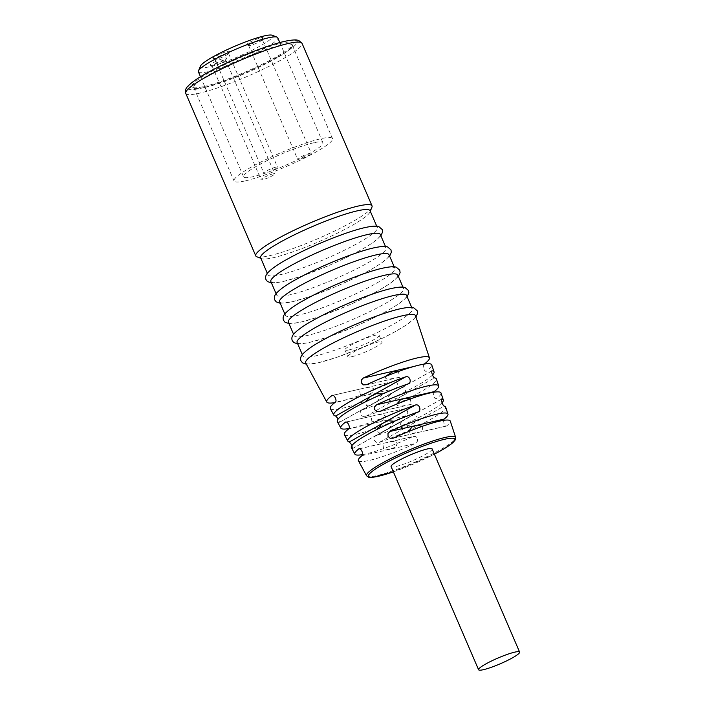 <?xml version="1.0" encoding="UTF-8"?>
<svg xmlns="http://www.w3.org/2000/svg" width="705" height="705" viewBox="0 0 705 705"><rect width="100%" height="100%" fill="white"/><g stroke="black" fill="none" stroke-linecap="round" stroke-linejoin="round"><path stroke-width="0.53" stroke-dasharray="3.52 2.64" d="M287.217 259.273A59.564 8.24 156.7 0 0 267.935 274.747A59.564 8.24 156.7 0 0 280.837 274.571A59.564 8.24 156.7 0 0 358.078 243.102A59.564 8.24 156.7 0 0 377.351 227.627A59.564 8.24 156.7 0 0 364.45 227.803A59.564 8.24 156.7 0 0 287.217 259.273M295.959 279.594A59.564 8.24 156.7 0 0 276.686 295.069A59.564 8.24 156.7 0 0 289.588 294.893A59.564 8.24 156.7 0 0 366.82 263.423A59.564 8.24 156.7 0 0 386.093 247.948A59.564 8.24 156.7 0 0 373.201 248.116A59.564 8.24 156.7 0 0 295.959 279.594M304.71 299.907A59.564 8.24 156.7 0 0 285.437 315.382A59.564 8.24 156.7 0 0 298.338 315.205A59.564 8.24 156.7 0 0 375.571 283.736A59.564 8.24 156.7 0 0 394.844 268.261A59.564 8.24 156.7 0 0 381.951 268.438A59.564 8.24 156.7 0 0 304.71 299.907M313.461 320.229A59.564 8.24 156.7 0 0 294.188 335.703A59.564 8.24 156.7 0 0 307.089 335.527A59.564 8.24 156.7 0 0 384.322 304.058A59.564 8.24 156.7 0 0 403.595 288.583A59.564 8.24 156.7 0 0 390.702 288.75A59.564 8.24 156.7 0 0 313.461 320.229M322.211 340.541A59.564 8.24 156.7 0 0 302.938 356.016A59.564 8.24 156.7 0 0 315.84 355.84A59.564 8.24 156.7 0 0 393.073 324.37A59.564 8.24 156.7 0 0 412.346 308.896A59.564 8.24 156.7 0 0 399.453 309.072A59.564 8.24 156.7 0 0 322.211 340.541M432.112 448.909A22.34 3.093 -23.3 0 1 419.246 457.642A22.34 3.093 -23.3 0 1 395.919 466.516A22.34 3.093 -23.3 0 1 391.09 466.578M330.284 408.565A55.237 7.64 156.7 0 0 342.207 408.318A55.237 7.64 156.7 0 0 395.346 388.552L396.712 387.538L397.814 384.763L396.774 382.18L394.157 381.317L359.418 389.204L360.264 394.527L365.296 395.408L370.971 393.461L373.007 391.927L373.8 388.878L370.953 387.168L366.6 387.565L332.822 395.382M359.524 448.785L385.714 442.81L382.753 443.383L383.599 448.706L388.631 449.587L394.306 447.64L396.333 446.098L397.126 443.057L394.289 441.348L385.714 442.81L412.769 436.642A50.672 7.006 -23.3 0 1 365.825 453.941A50.672 7.006 -23.3 0 1 362.564 454.602M344.348 434.624A52.628 7.279 156.7 0 0 355.699 434.386A52.628 7.279 156.7 0 0 405.313 416.029L406.706 415.007L407.825 412.222L406.785 409.64L404.132 408.785L371.086 416.294L371.932 421.616L376.964 422.498L382.639 420.55L384.666 419.017L385.468 415.968L382.621 414.258L378.268 414.655L346.164 422.083M398.413 371.5L399.62 377.298L388.076 379.334L385.882 378.47L385.062 376.637M422.233 426.349L422.947 431.478L411.412 433.513L409.208 432.65L408.486 431.566M410.336 398.915L411.288 404.388L399.744 406.424L397.549 405.56L396.748 404.115M248.618 44.679A8.936 1.234 -23.3 0 1 246.838 44.829A8.936 1.234 -23.3 0 1 251.306 41.472A8.936 1.234 -23.3 0 1 261.167 37.665A8.936 1.234 -23.3 0 1 263.088 37.832A8.936 1.234 -23.3 0 1 257.413 41.392A8.936 1.234 -23.3 0 1 248.618 44.679M260.7 39.603A7.447 1.031 156.7 0 0 252.928 42.564A7.447 1.031 156.7 0 0 248.636 45.472A7.447 1.031 156.7 0 0 248.759 45.578A7.447 1.031 156.7 0 0 250.249 45.455A7.447 1.031 156.7 0 0 257.572 42.714A7.447 1.031 156.7 0 0 262.304 39.744A7.447 1.031 156.7 0 0 262.313 39.586A7.447 1.031 156.7 0 0 260.7 39.603M299.246 159.224A7.447 1.031 -23.3 0 1 297.642 159.251A7.447 1.031 -23.3 0 1 301.925 156.334A7.447 1.031 -23.3 0 1 309.707 153.382A7.447 1.031 -23.3 0 1 311.31 153.355A7.447 1.031 -23.3 0 1 307.027 156.272A7.447 1.031 -23.3 0 1 299.246 159.224M212.038 65.142A8.936 1.234 -23.3 0 1 210.257 65.292A8.936 1.234 -23.3 0 1 214.725 61.934A8.936 1.234 -23.3 0 1 224.587 58.127A8.936 1.234 -23.3 0 1 226.508 58.295A8.936 1.234 -23.3 0 1 220.832 61.855A8.936 1.234 -23.3 0 1 212.038 65.142M224.119 60.066A7.447 1.031 156.7 0 0 216.347 63.027A7.447 1.031 156.7 0 0 212.055 65.935A7.447 1.031 156.7 0 0 212.179 66.041A7.447 1.031 156.7 0 0 213.668 65.917A7.447 1.031 156.7 0 0 220.991 63.177A7.447 1.031 156.7 0 0 225.723 60.207A7.447 1.031 156.7 0 0 225.732 60.048A7.447 1.031 156.7 0 0 224.119 60.066M262.665 179.687A7.447 1.031 -23.3 0 1 261.053 179.713A7.447 1.031 -23.3 0 1 265.344 176.796A7.447 1.031 -23.3 0 1 273.117 173.844A7.447 1.031 -23.3 0 1 274.73 173.818A7.447 1.031 -23.3 0 1 270.447 176.735A7.447 1.031 -23.3 0 1 262.665 179.687M214.831 58.453A8.936 1.234 -23.3 0 1 213.042 58.603A8.936 1.234 -23.3 0 1 217.519 55.246A8.936 1.234 -23.3 0 1 227.371 51.43A8.936 1.234 -23.3 0 1 229.292 51.597A8.936 1.234 -23.3 0 1 223.617 55.157A8.936 1.234 -23.3 0 1 214.831 58.453M226.913 53.377A7.447 1.031 156.7 0 0 219.14 56.33A7.447 1.031 156.7 0 0 214.849 59.238A7.447 1.031 156.7 0 0 214.972 59.343A7.447 1.031 156.7 0 0 216.461 59.22A7.447 1.031 156.7 0 0 223.785 56.479A7.447 1.031 156.7 0 0 228.517 53.509A7.447 1.031 156.7 0 0 228.526 53.351A7.447 1.031 156.7 0 0 226.913 53.377M265.459 172.998A7.447 1.031 -23.3 0 1 263.846 173.016A7.447 1.031 -23.3 0 1 268.138 170.108A7.447 1.031 -23.3 0 1 275.911 167.147A7.447 1.031 -23.3 0 1 277.523 167.129A7.447 1.031 -23.3 0 1 273.232 170.037A7.447 1.031 -23.3 0 1 265.459 172.998M256.823 256.779A63.283 8.751 156.7 0 0 269.477 255.721A63.283 8.751 156.7 0 0 331.72 232.421A63.283 8.751 156.7 0 0 371.932 207.208M260.647 257.818A59.564 8.24 156.7 0 0 261.634 258.647A59.564 8.24 156.7 0 0 273.549 257.642A59.564 8.24 156.7 0 0 332.134 235.717A59.564 8.24 156.7 0 0 369.975 211.985A59.564 8.24 156.7 0 0 370.055 210.698M270.852 281.524A59.564 8.24 156.7 0 0 283.754 281.348A59.564 8.24 156.7 0 0 360.986 249.878A59.564 8.24 156.7 0 0 380.268 234.404M279.603 301.837A59.564 8.24 156.7 0 0 292.505 301.661A59.564 8.24 156.7 0 0 369.737 270.191A59.564 8.24 156.7 0 0 389.01 254.717M288.354 322.159A59.564 8.24 156.7 0 0 301.255 321.982A59.564 8.24 156.7 0 0 378.488 290.513A59.564 8.24 156.7 0 0 397.761 275.038M297.105 342.471A59.564 8.24 156.7 0 0 310.006 342.295A59.564 8.24 156.7 0 0 387.239 310.826A59.564 8.24 156.7 0 0 406.512 295.351M305.688 362.96A59.793 8.266 156.7 0 0 318.589 362.696A59.793 8.266 156.7 0 0 396.122 331.103A59.793 8.266 156.7 0 0 415.509 315.664M392.852 381.678A55.889 7.729 -23.3 0 1 338.832 401.806A55.889 7.729 -23.3 0 1 334.787 402.617M402.819 409.156A53.28 7.367 -23.3 0 1 352.333 427.873A53.28 7.367 -23.3 0 1 348.957 428.561M358.404 460.673A50.02 6.918 156.7 0 0 369.2 460.453A50.02 6.918 156.7 0 0 415.254 443.507L417.545 441.11L417.571 438.272L415.58 436.404L412.769 436.642M351.372 447.649A51.324 7.094 156.7 0 0 352.756 448.442L352.121 445.313M337.316 421.59A53.933 7.455 156.7 0 0 339.07 422.489L339.334 421.502L338.277 418.92M200.414 66.164A39.462 5.455 156.7 0 0 208.909 66.896A39.462 5.455 156.7 0 0 252.434 50.073A39.462 5.455 156.7 0 0 272.192 35.25M198.405 71.875A43.181 5.975 156.7 0 0 207.755 71.743A43.181 5.975 156.7 0 0 252.848 54.593A43.181 5.975 156.7 0 0 277.726 37.709M313.575 142.807A43.181 5.975 156.7 0 0 268.482 159.965A43.181 5.975 156.7 0 0 243.604 176.84A43.181 5.975 156.7 0 0 252.963 176.717A43.181 5.975 156.7 0 0 298.056 159.568A43.181 5.975 156.7 0 0 322.925 142.683A43.181 5.975 156.7 0 0 313.575 142.807M245.64 180.806A53.606 7.411 156.7 0 0 301.617 159.515A53.606 7.411 156.7 0 0 332.504 138.559A53.606 7.411 156.7 0 0 320.898 138.718A53.606 7.411 156.7 0 0 264.921 160.009A53.606 7.411 156.7 0 0 234.034 180.965A53.606 7.411 156.7 0 0 245.64 180.806M205.393 87.35A53.606 7.411 156.7 0 0 258.118 67.618A53.606 7.411 156.7 0 0 292.178 46.257A53.606 7.411 156.7 0 0 292.249 45.102A53.606 7.411 156.7 0 0 280.643 45.252A53.606 7.411 156.7 0 0 224.666 66.552A53.606 7.411 156.7 0 0 193.787 87.508A53.606 7.411 156.7 0 0 194.677 88.248A53.606 7.411 156.7 0 0 205.393 87.35M203.763 86.583A55.096 7.623 156.7 0 0 257.959 66.296A55.096 7.623 156.7 0 0 292.963 44.344A55.096 7.623 156.7 0 0 281.11 43.313A55.096 7.623 156.7 0 0 220.33 66.808A55.096 7.623 156.7 0 0 192.747 87.508A55.096 7.623 156.7 0 0 203.763 86.583M424.322 364.053A55.889 7.729 -23.3 0 1 424.207 364.141C421.854 365.49 424.71 372.989 426.701 371.006A55.237 7.64 156.7 0 0 431.742 364.873M399.612 377.29L366.6 384.719M434.174 391.619C431.883 392.941 434.747 400.466 436.668 398.484A52.628 7.279 156.7 0 0 441.013 392.993M411.279 404.379L379.977 411.42M443.454 420.383L444.282 424.886L445.842 426.164L446.609 425.97A50.02 6.918 156.7 0 0 450.283 421.105M432.491 375.025A54.585 7.552 -23.3 0 1 362.22 409.931L393.143 392.57L388.525 396.016L389.75 400.537L400.096 397.153L404.705 393.928L405.49 392.359L405.428 390.429L404.088 387.962L402.026 387.715L393.134 392.553M431.839 370.989L362.22 409.931C357.796 411.094 361.7 418.215 365.639 416.426A53.933 7.455 156.7 0 0 436.377 378.938M442.035 402.775A51.976 7.191 -23.3 0 1 375.906 435.893L404.811 419.66L400.193 423.106L401.409 427.627L411.764 424.234L416.373 421.017L417.157 419.449L417.087 417.519L415.756 415.051L413.694 414.804L404.802 419.642M441.515 399.189L375.906 435.893C371.394 437.082 375.324 444.238 379.325 442.379A51.324 7.094 156.7 0 0 445.648 407.049M394.456 421.273L389.231 428.12L380.339 432.958L378.277 432.72L376.822 429.53M382.568 393.892L377.563 401.03L368.671 405.868L366.609 405.631L365.137 402.009M351.865 356.695A18.612 2.573 156.7 0 0 371.306 349.301A18.612 2.573 156.7 0 0 382.031 342.022A18.612 2.573 156.7 0 0 378.003 342.084A18.612 2.573 156.7 0 0 358.563 349.477A18.612 2.573 156.7 0 0 347.838 356.748A18.612 2.573 156.7 0 0 351.865 356.695M348.957 349.927A18.612 2.573 156.7 0 0 368.389 342.533A18.612 2.573 156.7 0 0 379.114 335.254A18.612 2.573 156.7 0 0 375.086 335.307A18.612 2.573 156.7 0 0 355.646 342.7A18.612 2.573 156.7 0 0 344.921 349.98A18.612 2.573 156.7 0 0 348.957 349.927M185.768 93.368A63.283 8.751 156.7 0 0 199.471 93.183A63.283 8.751 156.7 0 0 281.542 59.749A63.283 8.751 156.7 0 0 302.022 43.305M366.547 475.769A48.513 6.706 156.7 0 0 377.016 475.558A48.513 6.706 156.7 0 0 439.929 449.922A48.513 6.706 156.7 0 0 455.65 437.4M277.867 56.867A59.564 8.24 156.7 0 0 284.247 41.56A59.564 8.24 156.7 0 0 207.006 73.038A59.564 8.24 156.7 0 0 200.625 88.336A59.564 8.24 156.7 0 0 277.867 56.867M393.355 471.839A47.032 6.504 156.7 0 0 434.377 454.17M395.346 388.552L335.245 402.264M362.009 455.659L415.254 443.507M405.313 416.029L348.623 428.966M424.207 364.141L413.192 366.653M393.364 438.122L446.609 425.97M352.756 448.442L417.624 412.161M339.07 422.489L407.975 383.934M379.325 442.379L444.194 406.098M365.639 416.426L434.553 377.871M248.759 45.578L246.838 44.829M248.636 45.472L297.642 159.251M212.179 66.041L210.257 65.292M212.055 65.935L261.053 179.713M214.972 59.343L213.042 58.603M214.849 59.238L263.846 173.016M261.634 258.647L260.876 258.347M267.31 273.293L267.935 274.747M380.894 235.858L372.575 242.899L361.348 249.737L347.353 257.052L328.459 265.723L301.476 276.193L282.308 281.771L271.478 282.969M276.06 293.615L276.686 295.069M389.636 256.171L381.326 263.212L370.099 270.059L356.095 277.365L337.21 286.036L310.226 296.505L291.059 302.093L280.229 303.291M284.811 313.928L285.437 315.382M398.387 276.492L390.076 283.533L378.849 290.372L364.846 297.686L345.961 306.349L318.968 316.827L299.81 322.405L288.98 323.604M293.562 334.249L294.188 335.703M407.137 296.805L398.827 303.846L387.6 310.693L373.597 317.999L354.712 326.671L327.719 337.14L308.561 342.727L297.73 343.925M302.313 354.562L302.938 356.016M415.959 317.03L407.481 324.23L396.351 331.006L382.912 338.039L363.63 346.913L336.629 357.409L317.426 363.013L306.367 364.229M200.502 76.748L243.604 176.84M292.249 45.102L332.504 138.559M292.178 46.257L292.963 44.344M194.677 88.248L192.747 87.508M193.787 87.508L234.034 180.965M279.823 42.591L322.925 142.683M434.386 454.187L393.355 471.857M411.72 307.442L412.346 308.896M402.969 287.129L403.595 288.583M394.218 266.807L394.844 268.261M385.476 246.494L386.093 247.948M376.726 226.173L377.351 227.627M369.975 211.985L370.284 211.227M228.526 53.351L277.523 167.129M228.517 53.509L229.292 51.597M225.732 60.048L274.73 173.818M225.723 60.207L226.508 58.295M262.313 39.586L311.31 153.355M262.304 39.744L263.088 37.832M366.6 387.574L393.69 381.387M332.328 395.39L359.418 389.213M389.935 441.753L413.641 436.342M359.056 448.794L382.753 443.392M378.268 414.663L403.674 408.865M345.679 422.092L371.086 416.302M365.754 385.018L392.429 378.929M392.482 438.422L415.765 433.108M446.23 426.155L422.947 431.469M379.105 411.72L404.097 406.018M381.872 432.218L352.897 448.433M418.197 411.896L389.222 428.111M370.204 405.128L339.22 422.462M408.539 383.687L377.554 401.022M441.638 399.056L412.161 415.545M431.971 370.848L400.493 388.455M379.114 335.254L382.031 342.022M344.921 349.98L347.838 356.748"/><path stroke-width="1.06" d="M478.589 669.75L391.09 466.578A22.34 3.093 -23.3 0 1 403.956 457.845A22.34 3.093 -23.3 0 1 427.274 448.979A22.34 3.093 -23.3 0 1 432.112 448.909L519.611 652.081A22.34 3.093 156.7 0 0 514.773 652.143A22.34 3.093 156.7 0 0 491.455 661.017A22.34 3.093 156.7 0 0 478.589 669.75A22.34 3.093 156.7 0 0 483.418 669.688A22.34 3.093 156.7 0 0 506.745 660.814A22.34 3.093 156.7 0 0 519.611 652.081M385.062 376.637L393.734 371.094L398.413 371.5M408.486 431.566L412.09 426.869L417.069 425.274L422.233 426.349M396.748 404.115L400.563 399.709L405.401 398.184L410.336 398.915M370.284 211.227L371.932 207.208A63.283 8.751 156.7 0 0 372.02 205.842A63.283 8.751 156.7 0 0 358.316 206.027A63.283 8.751 156.7 0 0 292.231 231.161A63.283 8.751 156.7 0 0 255.774 255.906A63.283 8.751 156.7 0 0 256.823 256.779L260.876 258.347M376.726 226.173L370.055 210.698A59.564 8.24 156.7 0 0 357.162 210.874A59.564 8.24 156.7 0 0 294.963 234.536A59.564 8.24 156.7 0 0 260.647 257.818L267.31 273.293M385.476 246.494L380.268 234.404A59.564 8.24 156.7 0 0 367.367 234.571A59.564 8.24 156.7 0 0 290.125 266.049A59.564 8.24 156.7 0 0 270.852 281.524L276.06 293.615M394.218 266.807L389.01 254.717A59.564 8.24 156.7 0 0 376.118 254.893A59.564 8.24 156.7 0 0 298.876 286.362A59.564 8.24 156.7 0 0 279.603 301.837L284.811 313.928M402.969 287.129L397.761 275.038A59.564 8.24 156.7 0 0 384.868 275.206A59.564 8.24 156.7 0 0 307.627 306.684A59.564 8.24 156.7 0 0 288.354 322.159L293.562 334.249M411.72 307.442L406.512 295.351A59.564 8.24 156.7 0 0 393.619 295.527A59.564 8.24 156.7 0 0 316.378 326.997A59.564 8.24 156.7 0 0 297.105 342.471L302.313 354.562M434.386 454.187L439.717 451.306C446.124 447.719 450.645 444.696 453.289 442.246L455.271 439.894L455.65 437.4L450.283 421.105A50.02 6.918 156.7 0 0 439.418 421.176A50.02 6.918 156.7 0 0 393.364 438.122L390.103 438.272L388.032 436.36L387.988 433.496L390.015 431.442A50.672 7.006 -23.3 0 1 436.959 414.143A50.672 7.006 -23.3 0 1 447.966 414.082L445.648 407.049A51.324 7.094 156.7 0 0 444.194 406.098C443.04 406.362 440.281 398.554 441.788 399.039A51.976 7.191 -23.3 0 1 443.33 400.017L441.013 392.993A52.628 7.279 156.7 0 0 429.583 393.064A52.628 7.279 156.7 0 0 379.977 411.42L376.778 411.57L374.707 409.658L374.646 406.794L376.629 404.749A53.28 7.367 -23.3 0 1 427.124 386.032A53.28 7.367 -23.3 0 1 438.695 385.961L436.377 378.938A53.933 7.455 156.7 0 0 434.553 377.871C433.293 378.162 430.552 370.398 432.139 370.821A54.585 7.552 -23.3 0 1 434.06 371.905L431.742 364.873A55.237 7.64 156.7 0 0 419.748 364.952A55.237 7.64 156.7 0 0 366.6 384.719L363.454 384.868L361.392 382.947L361.312 380.092L363.26 378.047A55.889 7.729 -23.3 0 1 417.289 357.92A55.889 7.729 -23.3 0 1 429.424 357.849L415.509 315.664A59.793 8.266 156.7 0 0 402.529 315.743A59.793 8.266 156.7 0 0 324.987 347.336A59.793 8.266 156.7 0 0 305.688 362.96L326.776 402.053A55.889 7.729 -23.3 0 1 331.905 395.584L332.328 395.39M334.787 402.617A55.889 7.729 -23.3 0 1 326.776 402.053M332.822 395.382L331.905 395.584C334.02 393.672 337.589 401.083 335.245 402.264A55.237 7.64 156.7 0 0 330.284 408.565L333.8 415.078A54.585 7.552 -23.3 0 1 405.56 376.884C409.737 375.148 412.275 382.965 407.975 383.934A53.933 7.455 156.7 0 0 337.316 421.59L340.832 428.111A53.28 7.367 -23.3 0 1 345.274 422.286L345.688 422.092M348.957 428.561A53.28 7.367 -23.3 0 1 340.832 428.111M346.164 422.083L345.274 422.286C347.309 420.374 350.896 427.82 348.623 428.966A52.628 7.279 156.7 0 0 344.348 434.624L347.856 441.136A51.976 7.191 -23.3 0 1 415.219 405.102C419.466 403.304 421.995 411.165 417.624 412.161A51.324 7.094 156.7 0 0 351.372 447.649L354.888 454.161A50.672 7.006 -23.3 0 1 358.66 448.988L359.056 448.794M362.564 454.602A50.672 7.006 -23.3 0 1 354.888 454.161M359.524 448.785L358.66 448.988C360.607 447.076 364.221 454.558 362.009 455.659A50.02 6.918 156.7 0 0 358.404 460.673L366.547 475.769A48.513 6.706 156.7 0 1 382.207 463.097A48.513 6.706 156.7 0 1 445.119 437.461A48.513 6.706 156.7 0 1 455.65 437.4M418.197 411.896L417.624 412.161M352.121 445.313L349.327 441.956A51.976 7.191 -23.3 0 1 347.856 441.136M408.539 383.687L407.975 383.934M338.277 418.92L335.65 415.994A54.585 7.552 -23.3 0 1 333.8 415.078M279.823 42.591L277.726 37.709A43.181 5.975 156.7 0 0 277.003 37.109L272.192 35.25A39.462 5.455 156.7 0 0 264.305 35.911A39.462 5.455 156.7 0 0 225.485 50.443A39.462 5.455 156.7 0 0 200.414 66.164L198.457 70.941A43.181 5.975 156.7 0 0 198.405 71.875L200.502 76.748M277.003 37.109A43.181 5.975 156.7 0 0 268.367 37.832A43.181 5.975 156.7 0 0 225.891 53.73A43.181 5.975 156.7 0 0 198.457 70.941M429.424 357.849A55.889 7.729 -23.3 0 1 424.322 364.053M438.695 385.961A53.28 7.367 -23.3 0 1 434.174 391.619L433.698 392.253M447.966 414.082A50.672 7.006 -23.3 0 1 444.124 419.096L443.454 420.383M434.06 371.905A54.585 7.552 -23.3 0 1 432.491 375.025M443.33 400.017A51.976 7.191 -23.3 0 1 442.035 402.775M376.822 429.53L382.269 423.529L387.997 420.753L394.456 421.273M365.137 402.009L370.61 396.439L376.17 393.725L382.568 393.892M185.768 93.368C184.974 91.024 185.521 88.804 187.407 86.689C191.434 82.459 197.849 77.947 206.644 73.17C225.38 62.604 255.034 49.94 274.976 43.983C283.498 41.278 290.513 39.921 296.021 39.903L298.62 40.361L302.022 43.305A63.283 8.751 156.7 0 0 288.319 43.49A63.283 8.751 156.7 0 0 206.248 76.924A63.283 8.751 156.7 0 0 185.768 93.368L255.774 255.906M434.377 454.17A47.032 6.504 156.7 0 0 439.576 451.359A47.032 6.504 156.7 0 0 444.608 439.277A47.032 6.504 156.7 0 0 383.626 464.128A47.032 6.504 156.7 0 0 393.355 471.839M413.192 366.653L363.26 378.047M390.015 431.442L444.124 419.096M434.174 391.619L376.629 404.749M415.219 405.102L349.327 441.956M405.56 376.884L335.65 415.994M271.478 282.969L267.433 281.515L265.979 279.603C265.177 277.268 265.723 275.038 267.609 272.923C271.637 268.693 278.052 264.19 286.856 259.414C309.389 246.653 347.274 231.266 365.895 227.38C375.703 225.353 377.942 226.279 378.832 226.605L382.225 229.539L382.612 231.919L380.894 235.858M280.229 303.291L276.184 301.837L274.73 299.925C273.928 297.58 274.474 295.36 276.36 293.245C280.387 289.015 286.803 284.503 295.606 279.726C318.14 266.966 356.025 251.579 374.646 247.693C384.454 245.675 386.692 246.6 387.583 246.917L390.975 249.861L391.363 252.231L389.636 256.171M288.98 323.604L284.935 322.15L283.481 320.237C282.679 317.902 283.225 315.673 285.111 313.558C289.138 309.328 295.554 304.824 304.357 300.048C326.891 287.287 364.776 271.901 383.397 268.015C393.205 265.988 395.443 266.913 396.333 267.239L399.726 270.174L400.105 272.544L398.387 276.492M297.73 343.925L293.685 342.463L292.231 340.559C291.429 338.215 291.976 335.994 293.862 333.879C297.889 329.649 304.304 325.137 313.099 320.361C335.642 307.6 373.527 292.214 392.139 288.327C401.947 286.309 404.194 287.235 405.084 287.552L408.477 290.495L408.856 292.866L407.137 296.805M306.367 364.229L302.454 362.793L300.982 360.872C300.18 358.537 300.727 356.307 302.612 354.192C306.64 349.962 313.055 345.459 321.85 340.682C344.392 327.922 382.277 312.535 400.889 308.649C410.698 306.622 412.945 307.547 413.835 307.873L417.228 310.808L417.607 313.205L415.959 317.03M393.355 471.857L372.936 477.276L368.636 477.206L366.547 475.769M302.022 43.305L372.02 205.842"/></g></svg>
